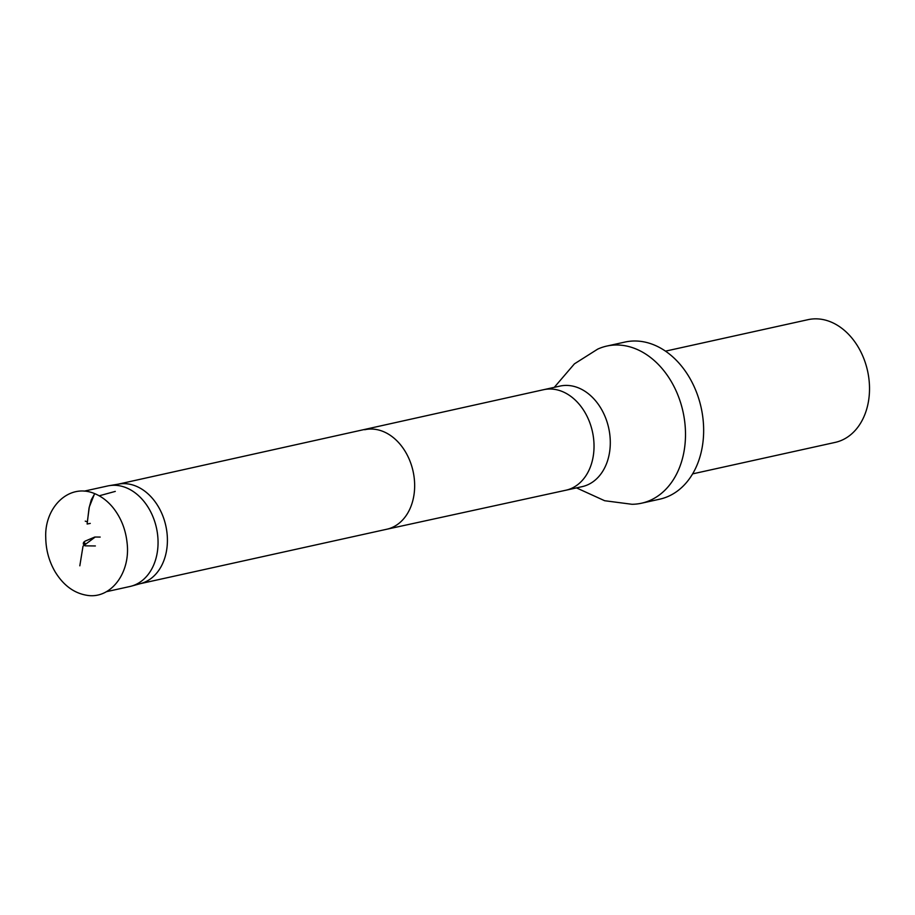 <?xml version="1.0" encoding="UTF-8"?>
<svg xmlns="http://www.w3.org/2000/svg" width="915" height="915" viewBox="0 0 915 915"><rect width="100%" height="100%" fill="white"/><g stroke="black" fill="none" stroke-linecap="round" stroke-linejoin="round"><path stroke-width="1.37" d="M87.337 521.847L85.244 521.138L87.337 521.847L89.315 506.967L94.622 493.608C68.842 482.628 44.275 507.676 45.75 537.677C45.922 549.926 49.033 561.272 55.06 571.692C63.398 585.36 74.081 593.24 87.119 595.333C110.624 599.314 130.708 573.087 127.105 543.007C125.698 529.579 121.055 517.856 113.197 507.859C107.81 501.226 101.622 496.479 94.622 493.608M84.123 491.161L107.695 485.957A51.48 38.556 77.5 0 1 109.194 485.671A51.48 38.556 77.5 0 1 126.144 487.718A51.48 38.556 77.5 0 1 157.963 538.958A51.48 38.556 77.5 0 1 131.383 586.138A51.48 38.556 77.5 0 1 129.907 586.504L106.334 591.708M692.609 473.879L835.155 442.403A62.849 47.065 -102.5 0 0 867.557 370.884A62.849 47.065 -102.5 0 0 808.048 319.667L665.502 351.143M109.194 485.671L119.064 484.024A50.954 38.167 77.5 0 1 135.832 486.059A50.954 38.167 77.5 0 1 167.319 536.785A50.954 38.167 77.5 0 1 141.013 583.473L131.383 586.138M554.284 387.342L574.426 363.85L597.678 349.13A80.463 60.264 77.5 0 1 606.805 346.064A80.463 60.264 77.5 0 1 635.616 348.809A80.463 60.264 77.5 0 1 685.427 430.485A80.463 60.264 77.5 0 1 641.507 503.216A80.463 60.264 77.5 0 1 631.933 504.279L604.643 500.722L576.484 487.889M641.507 503.216L659.658 499.201A80.463 60.264 -102.5 0 0 703.578 426.47A80.463 60.264 -102.5 0 0 653.768 344.806A80.463 60.264 -102.5 0 0 624.956 342.061L606.805 346.064M79.822 565.813L83.013 546.163L95.183 537.036L100.181 537.071M90.265 523.403L87.142 524.021L89.052 507.997L91.317 499.727L94.76 493.654M99.209 495.804L115.29 491.401M364.73 429.741A50.954 38.167 77.5 0 1 364.81 429.718A50.954 38.167 77.5 0 1 383.065 431.457A50.954 38.167 77.5 0 1 414.609 483.177A50.954 38.167 77.5 0 1 386.793 529.236A50.954 38.167 77.5 0 1 386.713 529.259M118.309 484.149L543.59 389.699A51.48 38.556 77.5 0 1 543.67 389.687A51.48 38.556 77.5 0 1 562.107 391.448A51.48 38.556 77.5 0 1 593.984 443.695A51.48 38.556 77.5 0 1 565.87 490.234A51.48 38.556 77.5 0 1 565.79 490.246L386.748 529.247M543.67 389.687L559.934 386.096A51.48 38.556 77.5 0 1 578.383 387.846A51.48 38.556 77.5 0 1 610.248 440.104A51.48 38.556 77.5 0 1 582.146 486.643L565.87 490.234M85.084 544.356L83.791 542.767L84.786 542.995L83.642 543.704L84.683 544.917L83.94 544.642L84.969 544.299L85.061 543.293L85.084 544.356M94.851 537.014L86.708 540.468C84.077 541.394 82.968 542.641 83.391 544.185L85.084 545.843L95.366 545.958M386.793 529.236L140.292 583.667"/></g></svg>
